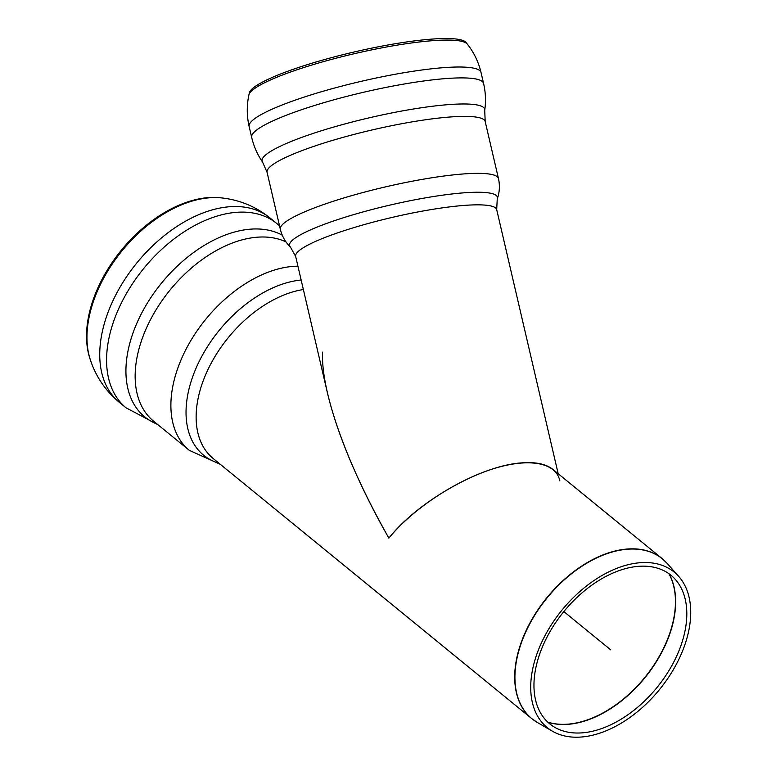 <?xml version="1.0" encoding="UTF-8"?>
<svg xmlns="http://www.w3.org/2000/svg" width="776" height="776" viewBox="0 0 776 776"><rect width="100%" height="100%" fill="white"/><g stroke="black" fill="none" stroke-linecap="round" stroke-linejoin="round"><path stroke-width="1.16" d="M637.901 566.383A95.894 60.082 129.2 0 0 546.944 637.241A95.894 60.082 129.2 0 0 554.733 727.306A95.894 60.082 129.2 0 0 656.933 687.585A95.894 60.082 129.2 0 0 675.401 579.507A95.894 60.082 129.2 0 0 637.901 566.383M664.76 560.922A103.208 64.67 129.2 0 0 662.238 558.681L552.939 469.441C545.984 463.912 535.353 461.739 521.055 462.923C480.645 465.755 417.634 501.616 388.873 538.137C346.804 464.485 320.721 391.298 322.583 352.12M639.531 562.765A100.376 62.895 129.2 0 0 544.315 636.941A100.376 62.895 129.2 0 0 552.463 731.225A100.376 62.895 129.2 0 0 659.445 689.641A100.376 62.895 129.2 0 0 678.787 576.5A100.376 62.895 129.2 0 0 639.531 562.765M89.754 357.998A111.55 69.898 -50.8 0 1 121.308 250.27A111.55 69.898 -50.8 0 1 220.559 197.793L222.033 197.958A112.423 70.441 -50.8 0 0 122.016 250.842A112.423 70.441 -50.8 0 0 90.21 359.414L89.754 357.998M559.845 480.916L559.709 480.295C555.393 461.671 526.613 457.433 489.598 469.975C452.602 482.497 411.251 510.472 388.873 538.137C358.124 483.594 337.676 435.336 327.54 393.374L295.656 256.41A103.208 16.092 -13.1 0 1 319.402 239.745A103.208 16.092 -13.1 0 1 429.06 209.937A103.208 16.092 -13.1 0 1 496.688 209.607L558.177 473.719M428.226 39.401A111.55 17.402 -13.1 0 1 466.036 42.486L467.298 44.077A112.423 17.538 -13.1 0 0 429.196 40.963A112.423 17.538 -13.1 0 0 274.782 78.095A112.423 17.538 -13.1 0 0 248.912 94.914L249.339 92.936A111.55 17.402 -13.1 0 1 314.105 62.575A111.55 17.402 -13.1 0 1 428.226 39.401M563.851 611.585L610.731 649.861M668.883 573.677A98.678 61.837 -50.8 0 1 644.691 677.593A98.678 61.837 -50.8 0 1 547.72 722.078M547.856 722.204A98.659 61.818 129.2 0 0 644.895 677.758A98.659 61.818 129.2 0 0 669.038 573.784M552.463 731.225L537.283 722.427A103.189 64.66 -50.8 0 1 520.424 645.535A103.189 64.66 -50.8 0 1 626.785 549.272A103.189 64.66 -50.8 0 1 667.137 563.386L662.238 558.681A103.208 64.67 129.2 0 0 626.581 549.078A103.208 64.67 129.2 0 0 520.201 645.37A103.208 64.67 129.2 0 0 531.696 718.566A103.208 64.67 129.2 0 0 534.392 720.594M537.283 722.427L531.696 718.566L213.119 458.461A103.208 64.67 -50.8 0 1 211.062 363.42A103.208 64.67 -50.8 0 1 303.368 289.535M157.858 424.656L126.042 407.807A119.038 74.593 -50.8 0 0 126.168 407.904L119.329 402.327A119.038 74.593 -50.8 0 1 136.838 262.938A119.038 74.593 -50.8 0 1 269.902 217.901C255.847 206.639 239.891 199.985 222.033 197.958M126.042 407.807A119.038 74.593 -50.8 0 1 143.676 268.525A119.038 74.593 -50.8 0 1 276.615 223.391A119.038 74.593 -50.8 0 1 276.741 223.488L269.902 217.901M157.227 424.142A114.266 71.596 -50.8 0 1 150.786 297.693A114.266 71.596 -50.8 0 1 282.251 235.176M297.926 266.187A111.977 70.16 -50.8 0 0 190.537 341.091A111.977 70.16 -50.8 0 0 189.325 450.352L153.58 421.164A111.977 70.16 -50.8 0 1 164.745 296.878A111.977 70.16 -50.8 0 1 286.005 241.899M218.987 463.253A106.71 66.862 -50.8 0 1 196.852 366.359A106.71 66.862 -50.8 0 1 301.146 280.02M251.686 137.371A119.038 18.566 -13.1 0 1 279.079 118.165A119.038 18.566 -13.1 0 1 442.592 78.842A119.038 18.566 -13.1 0 1 483.564 83.391C485.65 92.315 486.038 101.297 484.719 110.357A114.266 17.819 -13.1 0 0 413.007 109.076A114.266 17.819 -13.1 0 0 288.4 142.609A114.266 17.819 -13.1 0 0 262.56 162.077C257.38 154.531 253.752 146.295 251.686 137.371A119.038 18.566 -13.1 0 0 251.686 137.381L249.145 126.478A119.038 18.566 -13.1 0 1 276.547 107.263A119.038 18.566 -13.1 0 1 440.06 67.948A119.038 18.566 -13.1 0 1 481.033 72.498C478.55 62.002 473.971 52.525 467.298 44.077M483.564 83.391A119.038 18.566 -13.1 0 1 483.564 83.401L481.033 72.498M262.56 162.068L267.08 172.33A111.977 17.46 -13.1 0 1 292.853 154.259A111.977 17.46 -13.1 0 1 446.656 117.273A111.977 17.46 -13.1 0 1 485.194 121.56L484.719 110.357M267.08 172.33L280.34 229.298A111.977 17.46 -13.1 0 1 306.113 211.227A111.977 17.46 -13.1 0 1 459.916 174.241A111.977 17.46 -13.1 0 1 498.454 178.519L485.194 121.56M280.34 229.298C282.057 236.302 285.423 242.219 290.428 247.059A106.71 16.645 -13.1 0 1 314.086 228.338A106.71 16.645 -13.1 0 1 432.348 196.706A106.71 16.645 -13.1 0 1 497.251 198.908C499.598 192.361 500.006 185.561 498.454 178.519M678.787 576.5L667.137 563.386M119.329 402.327C105.478 390.803 95.768 376.505 90.21 359.414M279.544 225.864L276.615 223.381M189.325 450.352L220.306 464.329M249.145 126.478C246.729 115.963 246.652 105.439 248.912 94.914M496.688 209.607L497.251 198.908M290.428 247.059L295.656 256.41"/></g></svg>

